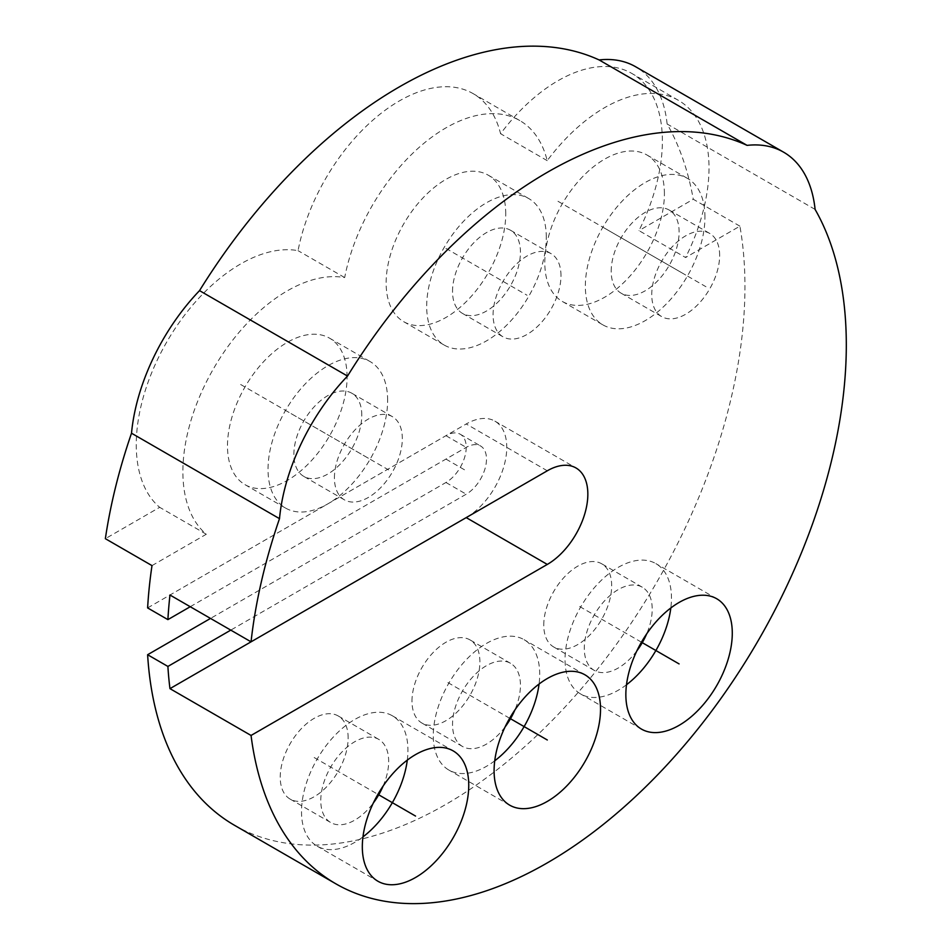 <?xml version="1.0" encoding="UTF-8"?>
<svg xmlns="http://www.w3.org/2000/svg" width="951" height="951" viewBox="0 0 951 951"><rect width="100%" height="100%" fill="white"/><g stroke="black" fill="none" stroke-linecap="round" stroke-linejoin="round"><path stroke-width="0.71" stroke-dasharray="4.75 3.57" d="M234.517 825.302A422.862 244.145 -60 0 0 585.281 684.138A422.862 244.145 -60 0 0 739.902 226.172L685.588 257.531L638.965 230.606A147.643 85.245 120 0 0 631.797 73.429A147.643 85.245 120 0 0 500.583 133.722A147.643 85.245 120 0 0 473.146 93.638A147.643 85.245 120 0 0 371.484 121.383A147.643 85.245 120 0 0 298.055 250.66A147.643 85.245 120 0 0 163.203 348.375A147.643 85.245 120 0 0 159.673 507.323L105.359 538.682M151.994 565.607L206.296 534.248A147.643 85.245 -60 0 1 209.838 375.288A147.643 85.245 -60 0 1 344.678 277.573A147.643 85.245 -60 0 1 418.107 148.308A147.643 85.245 -60 0 1 519.769 120.551A147.643 85.245 -60 0 1 547.217 160.648A147.643 85.245 -60 0 1 678.432 100.342A147.643 85.245 -60 0 1 685.588 257.531M147.619 607.915L445.948 435.677A28.673 16.547 -60 0 1 460.284 434.262A28.673 16.547 -60 0 1 464.67 457.229A28.673 16.547 -60 0 1 445.948 482.502L210.516 618.423M505.742 213.892A84.568 48.834 120 0 0 488.232 175.174A84.568 48.834 120 0 0 423.064 197.832A84.568 48.834 120 0 0 386.142 282.946A84.568 48.834 120 0 0 403.664 321.664A84.568 48.834 120 0 0 468.831 299.006A84.568 48.834 120 0 0 505.742 213.892M664.404 193.683A84.568 48.834 120 0 0 646.894 154.965A84.568 48.834 120 0 0 581.727 177.623A84.568 48.834 120 0 0 544.804 262.738A84.568 48.834 120 0 0 562.326 301.455A84.568 48.834 120 0 0 627.494 278.798A84.568 48.834 120 0 0 664.404 193.683M347.091 376.893A84.568 48.834 120 0 0 329.569 338.176A84.568 48.834 120 0 0 264.402 360.833A84.568 48.834 120 0 0 227.479 445.936A84.568 48.834 120 0 0 245.001 484.653A84.568 48.834 120 0 0 310.169 461.996A84.568 48.834 120 0 0 347.091 376.893M543.758 624.997A48.025 27.722 -60 0 1 564.716 576.675A48.025 27.722 -60 0 1 601.721 563.8A48.025 27.722 -60 0 1 611.671 585.792A48.025 27.722 -60 0 1 590.702 634.115A48.025 27.722 -60 0 1 553.708 646.977A48.025 27.722 -60 0 1 543.758 624.997M411.985 701.065A48.025 27.722 -60 0 1 432.955 652.743A48.025 27.722 -60 0 1 469.96 639.88A48.025 27.722 -60 0 1 479.898 661.86A48.025 27.722 -60 0 1 458.941 710.183A48.025 27.722 -60 0 1 421.935 723.057A48.025 27.722 -60 0 1 411.985 701.065M348.137 737.94A48.025 27.722 120 0 0 338.187 715.948A48.025 27.722 120 0 0 301.182 728.823A48.025 27.722 120 0 0 280.224 777.145A48.025 27.722 120 0 0 290.174 799.125A48.025 27.722 120 0 0 327.168 786.263A48.025 27.722 120 0 0 348.137 737.94M546.29 237.298A84.568 48.834 120 0 0 528.78 198.581A84.568 48.834 120 0 0 463.601 221.238A84.568 48.834 120 0 0 426.69 306.353A84.568 48.834 120 0 0 444.2 345.07A84.568 48.834 120 0 0 509.379 322.413A84.568 48.834 120 0 0 546.29 237.298M452.533 291.434A48.025 27.722 -60 0 1 473.491 243.099A48.025 27.722 -60 0 1 510.497 230.237A48.025 27.722 -60 0 1 520.447 252.217A48.025 27.722 -60 0 1 499.477 300.552A48.025 27.722 -60 0 1 462.483 313.414A48.025 27.722 -60 0 1 452.533 291.434M560.983 275.624A48.025 27.722 120 0 0 551.045 253.644A48.025 27.722 120 0 0 514.039 266.506A48.025 27.722 120 0 0 493.082 314.84A48.025 27.722 120 0 0 503.02 336.82A48.025 27.722 120 0 0 540.025 323.958A48.025 27.722 120 0 0 560.983 275.624M704.953 217.09A84.568 48.834 120 0 0 687.43 178.372A84.568 48.834 120 0 0 622.263 201.03A84.568 48.834 120 0 0 585.352 286.144A84.568 48.834 120 0 0 602.863 324.862A84.568 48.834 120 0 0 668.03 302.204A84.568 48.834 120 0 0 704.953 217.09M611.196 271.225A48.025 27.722 -60 0 1 632.153 222.891A48.025 27.722 -60 0 1 669.159 210.028A48.025 27.722 -60 0 1 679.109 232.008A48.025 27.722 -60 0 1 658.14 280.343A48.025 27.722 -60 0 1 621.146 293.205A48.025 27.722 -60 0 1 611.196 271.225M719.645 255.427A48.025 27.722 120 0 0 709.708 233.435A48.025 27.722 120 0 0 672.702 246.309A48.025 27.722 120 0 0 651.744 294.632A48.025 27.722 120 0 0 661.682 316.612A48.025 27.722 120 0 0 698.688 303.749A48.025 27.722 120 0 0 719.645 255.427M387.628 400.3A84.568 48.834 120 0 0 370.117 361.582A84.568 48.834 120 0 0 304.938 384.24A84.568 48.834 120 0 0 268.027 469.354A84.568 48.834 120 0 0 285.538 508.06A84.568 48.834 120 0 0 350.717 485.402A84.568 48.834 120 0 0 387.628 400.3M361.784 415.218A48.025 27.722 120 0 0 351.834 393.238A48.025 27.722 120 0 0 314.829 406.101A48.025 27.722 120 0 0 293.871 454.423A48.025 27.722 120 0 0 303.821 476.403A48.025 27.722 120 0 0 340.827 463.541A48.025 27.722 120 0 0 361.784 415.218M334.419 477.83A48.025 27.722 -60 0 1 355.377 429.507A48.025 27.722 -60 0 1 392.383 416.645A48.025 27.722 -60 0 1 402.321 438.625A48.025 27.722 -60 0 1 381.363 486.948A48.025 27.722 -60 0 1 344.357 499.822A48.025 27.722 -60 0 1 334.419 477.83M739.902 226.172L693.279 199.258L638.965 230.606M815.102 209.422L667.127 123.987A422.862 244.145 -60 0 1 693.279 199.258M190.248 606.714L466.216 447.386A28.673 16.547 120 0 1 480.552 445.971A28.673 16.547 120 0 1 484.951 468.938A28.673 16.547 120 0 1 466.216 494.199L230.784 630.121M466.525 517.427A57.333 33.107 120 0 0 503.733 466.882A57.333 33.107 120 0 0 494.889 421.138A57.333 33.107 120 0 0 466.216 423.98L169.967 595.017M667.127 123.987A155.334 89.679 120 0 0 635.648 66.76M206.296 534.248L159.673 507.323M344.678 277.573L298.055 250.66M547.217 160.648L500.583 133.722M626.495 684.744A75.26 43.449 -60 0 1 580.633 693.968A75.26 43.449 -60 0 1 565.037 659.518A75.26 43.449 -60 0 1 597.894 583.783A75.26 43.449 -60 0 1 655.881 563.622A75.26 43.449 -60 0 1 671.465 598.072A75.26 43.449 -60 0 1 670.824 607.962M636.873 650.841A48.025 27.722 -60 0 1 594.244 670.384A48.025 27.722 -60 0 1 584.294 648.404A48.025 27.722 -60 0 1 605.264 600.081A48.025 27.722 -60 0 1 642.27 587.207A48.025 27.722 -60 0 1 652.208 609.199A48.025 27.722 -60 0 1 646.656 633.901M407.29 760.111A75.26 43.449 120 0 0 407.931 750.22A75.26 43.449 120 0 0 392.347 715.77A75.26 43.449 120 0 0 334.36 735.931A75.26 43.449 120 0 0 301.515 811.667A75.26 43.449 120 0 0 317.099 846.117A75.26 43.449 120 0 0 362.961 836.892M383.122 786.049A48.025 27.722 120 0 0 388.674 761.347A48.025 27.722 120 0 0 378.736 739.367A48.025 27.722 120 0 0 341.73 752.229A48.025 27.722 120 0 0 320.772 800.552A48.025 27.722 120 0 0 330.71 822.532A48.025 27.722 120 0 0 373.339 802.989M494.734 760.812A75.26 43.449 -60 0 1 448.86 770.048A75.26 43.449 -60 0 1 433.276 735.598A75.26 43.449 -60 0 1 466.121 659.863A75.26 43.449 -60 0 1 524.12 639.702A75.26 43.449 -60 0 1 539.704 674.152A75.26 43.449 -60 0 1 539.062 684.042M505.1 726.921A48.025 27.722 -60 0 1 462.483 746.464A48.025 27.722 -60 0 1 452.533 724.472A48.025 27.722 -60 0 1 473.491 676.149A48.025 27.722 -60 0 1 510.497 663.287A48.025 27.722 -60 0 1 520.447 685.267A48.025 27.722 -60 0 1 514.883 709.969M445.948 459.095L466.216 470.793M445.948 248.413L527.032 295.238M557.987 201.291L705.963 286.726M240.662 384.501L388.638 469.937M604.61 228.204L685.695 275.029M368.37 458.227L287.285 411.414M641.438 642.187L577.709 605.395M509.677 718.255L445.948 681.463M314.175 757.543L377.916 794.335M445.948 435.677L466.216 447.386M445.948 482.502L466.216 494.199M547.3 470.793L466.216 423.98M488.232 175.174L528.78 198.581M403.664 321.664L444.2 345.07M510.497 230.237L551.045 253.644M462.483 313.414L503.02 336.82M646.894 154.965L687.43 178.372M562.326 301.455L602.863 324.862M669.159 210.028L709.708 233.435M621.146 293.205L661.682 316.612M329.569 338.176L370.117 361.582M245.001 484.653L285.538 508.06M392.383 416.645L351.834 393.238M344.357 499.822L303.821 476.403M460.284 434.262L480.552 445.971M494.889 421.138L575.973 467.951M519.769 120.551L473.146 93.638M678.432 100.342L631.797 73.429M716.697 598.738L655.881 563.622M641.438 729.084L580.633 693.968M642.27 587.207L601.721 563.8M594.244 670.384L553.708 646.977M392.347 715.77L453.163 750.886M317.099 846.117L377.916 881.232M338.187 715.948L378.736 739.367M290.174 799.125L330.71 822.532M584.936 674.806L524.12 639.702M509.677 805.152L448.86 770.048M510.497 663.287L469.96 639.88M462.483 746.464L421.935 723.057"/><path stroke-width="1.43" d="M251.052 735.456L547.3 564.43A57.333 33.107 120 0 0 584.758 513.897A57.333 33.107 120 0 0 575.973 467.951A57.333 33.107 120 0 0 547.3 470.793L251.052 641.83L169.967 595.017A422.862 244.145 -60 0 0 167.899 619.624L147.619 607.915A422.862 244.145 -60 0 1 151.994 565.607L105.359 538.682A422.862 244.145 -60 0 1 131.511 433.216L279.499 518.652A155.334 89.679 -60 0 1 347.519 376.061A422.862 244.145 -60 0 1 747.082 145.372A155.334 89.679 -60 0 1 783.636 152.196A155.334 89.679 -60 0 1 815.102 209.422A422.862 244.145 -60 0 1 721.809 697.226A422.862 244.145 -60 0 1 335.869 883.824A422.862 244.145 -60 0 1 251.052 735.456L169.967 688.643A422.862 244.145 -60 0 1 167.899 666.437L147.619 654.728L210.516 618.423M335.869 883.824L234.517 825.302A422.862 244.145 -60 0 1 147.619 654.728M251.052 641.83A422.862 244.145 -60 0 1 279.499 518.652M167.899 619.624L190.248 606.714M169.967 688.643L466.216 517.606A57.333 33.107 120 0 0 466.525 517.427M230.784 630.121L167.899 666.437M625.853 694.634A75.26 43.449 -60 0 1 658.71 618.899A75.26 43.449 -60 0 1 716.697 598.738A75.26 43.449 -60 0 1 732.282 633.188A75.26 43.449 -60 0 1 699.437 708.923A75.26 43.449 -60 0 1 641.438 729.084A75.26 43.449 -60 0 1 625.853 694.634M468.748 785.336A75.26 43.449 120 0 0 453.163 750.886A75.26 43.449 120 0 0 395.176 771.047A75.26 43.449 120 0 0 362.319 846.782A75.26 43.449 120 0 0 377.916 881.232A75.26 43.449 120 0 0 435.903 861.071A75.26 43.449 120 0 0 468.748 785.336M494.092 770.702A75.26 43.449 -60 0 1 526.937 694.967A75.26 43.449 -60 0 1 584.936 674.806A75.26 43.449 -60 0 1 600.521 709.268A75.26 43.449 -60 0 1 567.664 784.991A75.26 43.449 -60 0 1 509.677 805.152A75.26 43.449 -60 0 1 494.092 770.702M347.519 376.061L199.532 290.626A155.334 89.679 120 0 0 131.511 433.216M783.636 152.196L635.648 66.76A155.334 89.679 120 0 0 599.106 59.937A422.862 244.145 -60 0 0 199.532 290.626M747.082 145.372L599.106 59.937M670.824 607.962A75.26 43.449 -60 0 1 626.495 684.744M646.656 633.901A48.025 27.722 -60 0 1 636.873 650.841M362.961 836.892A75.26 43.449 120 0 0 407.29 760.111M373.339 802.989A48.025 27.722 120 0 0 383.122 786.049M539.062 684.042A75.26 43.449 -60 0 1 494.734 760.812M514.883 709.969A48.025 27.722 -60 0 1 505.1 726.921M679.073 663.905L641.438 642.187M377.916 794.335L415.539 816.065M547.3 739.985L509.677 718.255M547.3 564.43L466.216 517.606"/></g></svg>
